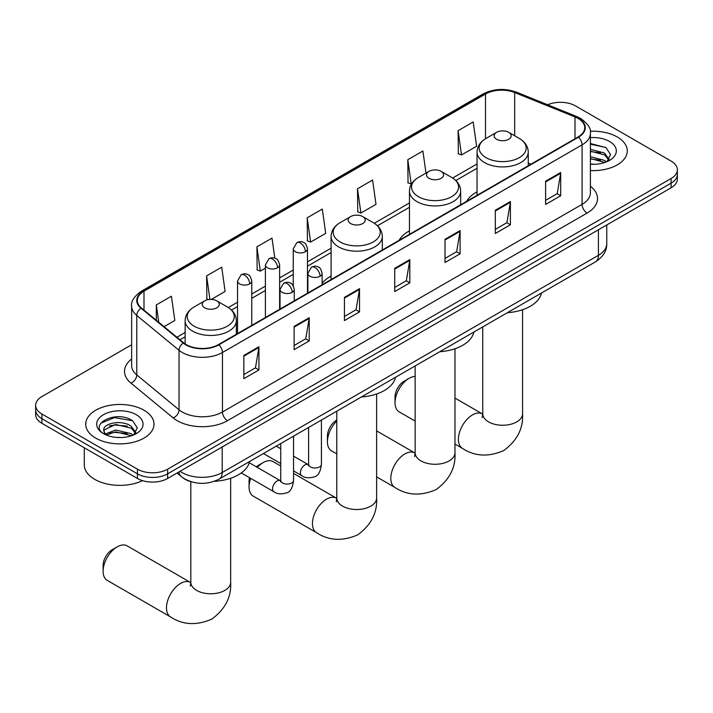 <?xml version="1.0" encoding="UTF-8"?>
<svg xmlns="http://www.w3.org/2000/svg" width="713" height="713" viewBox="0 0 713 713"><rect width="100%" height="100%" fill="white"/><g stroke="black" fill="none" stroke-linecap="round" stroke-linejoin="round"><path stroke-width="1.07" d="M331.09 276.118A37.7 21.764 0 0 0 322.116 283.266M409.458 230.869A37.7 21.764 0 0 0 399.102 240.299M477.05 191.842A37.7 21.764 0 0 0 466.703 201.271M191.663 481.89A21.337 12.317 180 0 1 183.045 477.853M131.638 344.78L41.898 396.588A21.337 12.317 0 0 0 35.65 405.296L35.65 414.592A21.337 12.317 0 0 0 41.898 423.299L137.457 478.476A21.337 12.317 0 0 0 167.635 478.476L671.102 187.804A21.337 12.317 0 0 0 677.35 179.097L677.35 174.444A21.337 12.317 0 0 1 671.102 183.161A21.337 12.317 0 0 0 677.35 174.444L677.35 169.801A21.337 12.317 0 0 0 671.102 161.093L575.543 105.916A21.337 12.317 0 0 0 547.646 104.775M35.65 405.296A21.337 12.317 0 0 0 41.898 414.012L137.457 469.181A21.337 12.317 0 0 0 167.635 469.181L167.635 473.833L671.102 183.161L167.635 473.833A21.337 12.317 0 0 1 137.457 473.833A21.337 12.317 0 0 0 167.635 473.833L167.635 478.476M41.898 414.012L41.898 418.656L137.457 473.833L41.898 418.656A21.337 12.317 0 0 1 35.65 409.948A21.337 12.317 0 0 0 41.898 418.656L41.898 423.299M617.28 136.985A34.144 19.714 0 0 0 590.275 131.281A34.144 19.714 0 0 1 617.28 136.985A34.144 19.714 0 0 1 627.28 150.924A34.144 19.714 0 0 0 617.28 136.985M143.999 410.233A34.144 19.714 0 0 0 106.79 405.964A34.144 19.714 0 0 0 85.72 424.173A34.144 19.714 0 0 0 95.72 438.112A34.144 19.714 0 0 0 132.921 442.381A34.144 19.714 0 0 0 153.999 424.173A34.144 19.714 0 0 0 143.999 410.233A34.144 19.714 0 0 0 106.79 405.964A34.144 19.714 0 0 0 85.72 424.173A34.144 19.714 0 0 0 95.72 438.112A34.144 19.714 0 0 0 132.921 442.381A34.144 19.714 0 0 0 153.999 424.173A34.144 19.714 0 0 0 143.999 410.233M578.056 118.403A22.763 13.137 180 0 1 584.722 127.698A22.763 13.137 180 0 1 578.056 136.985L218.436 344.611A22.763 13.137 180 0 1 183.696 342.855L141.441 308.016A22.763 13.137 180 0 1 137.324 300.476A22.763 13.137 180 0 1 143.99 291.18L485.517 94.009A22.763 13.137 180 0 1 514.67 92.538L575.017 116.932A22.763 13.137 180 0 1 578.056 118.403M578.457 118.171A23.333 13.467 0 0 0 575.338 116.665L514.991 92.262A23.333 13.467 0 0 0 485.116 93.777L143.589 290.949A23.333 13.467 0 0 0 140.978 308.203L183.232 343.042A23.333 13.467 0 0 0 218.838 344.842L578.457 137.217A23.333 13.467 0 0 0 578.457 118.171M243.837 355.439L243.837 378.674L258.926 369.958L258.926 346.732L243.837 355.439M243.837 374.548L255.459 367.837L258.864 347.498A5.686 3.289 -120 0 0 258.926 346.732M255.361 367.899L258.926 369.958M294.13 326.402L294.13 349.637L309.219 340.921L309.219 317.695L294.13 326.402M294.13 345.511L305.752 338.8L309.157 318.461A5.686 3.289 -120 0 0 309.219 317.695M305.654 338.862L309.219 340.921M344.432 297.366L344.432 320.592L359.521 311.884L359.521 288.658L344.432 297.366M344.432 316.474L356.054 309.763L359.459 289.425A5.686 3.289 -120 0 0 359.521 288.658M355.947 309.825L359.521 311.884M545.614 181.209L545.614 204.444L560.703 195.736L560.703 172.501L545.614 181.209M545.614 200.326L557.236 193.615L560.641 173.277A5.686 3.289 -120 0 0 560.703 172.501M557.129 193.669L560.703 195.736M495.312 210.255L495.312 233.481L510.401 224.773L510.401 201.538L495.312 210.255M495.312 229.363L506.934 222.652L510.348 202.314A5.686 3.289 -120 0 0 510.401 201.538M506.836 222.706L510.401 224.773M445.019 239.292L445.019 262.518L460.108 253.81L460.108 230.575L445.019 239.292M445.019 258.4L456.641 251.689L460.045 231.351A5.686 3.289 -120 0 0 460.108 230.575M456.543 251.751L460.108 253.81M394.726 268.329L394.726 291.555L409.815 282.847L409.815 259.612L394.726 268.329M394.726 287.437L406.348 280.726L409.752 260.388A5.686 3.289 -120 0 0 409.815 259.612M406.241 280.788L409.815 282.847M590.409 170.576A34.144 19.714 0 0 0 627.28 150.924A34.144 19.714 0 0 1 590.409 170.576M167.635 469.181L671.102 178.508A21.337 12.317 0 0 0 677.35 169.801M211.298 299.415L225.112 291.439L221.707 267.161L206.618 275.878L206.859 298.97M164.079 326.679L174.819 320.476L171.414 296.207L156.325 304.914L156.325 320.28M357.507 188.767L360.912 213.035L376.001 204.328L372.596 180.05L357.507 188.767L357.748 211.85M425.991 173.09L422.889 151.013L407.8 159.721L408.041 182.813M458.094 130.684L461.507 154.962L476.596 146.245L473.182 121.976L458.094 130.684L458.343 153.776M274.817 258.168L272.001 238.124L256.912 246.841L257.161 269.933M307.214 217.804L310.618 242.072L325.707 233.365L322.303 209.087L307.214 217.804L307.455 240.887M310.618 242.072L307.214 240.798M360.912 213.035L357.507 211.761M407.8 159.721L411.205 183.999L411.659 183.74M411.205 183.999L407.8 182.724M461.507 154.962L458.094 153.687M256.912 246.841L260.316 271.109L265.396 268.186M260.316 271.109L256.912 269.835M208.499 299.576L206.618 298.881M206.618 275.878L209.925 299.424M156.325 304.914L158.758 322.294M590.409 164.07L594.651 164.284M590.409 156.691L604.508 160.407L606.389 161.913M590.409 158.536L604.847 162.484M590.409 149.32L604.508 153.028L609.125 159.409M590.409 151.165L604.508 154.873L608.759 159.89M590.409 164.222A23.19 13.387 0 0 0 609.535 160.389A23.19 13.387 0 0 0 609.535 141.459A23.19 13.387 0 0 0 590.409 137.636M606.941 161.691L610.569 154.552L605.979 147.636L590.409 143.491M590.409 144.204L605.658 147.422M590.409 151.584L600.524 152.84M590.409 158.954L600.524 160.22M395.029 402.72L395.029 396.909A12.807 7.388 -60 0 1 404.084 381.232L409.11 378.327A19.919 11.497 120 0 0 395.029 402.72A19.919 11.497 120 0 0 399.155 411.838L415.144 421.071M496.622 139.285A8.538 4.929 0 0 0 508.699 139.285A8.538 4.929 0 0 0 508.699 132.315L519.296 138.429A23.52 13.583 0 0 1 519.296 157.635A23.52 13.583 0 0 1 486.025 157.635A23.52 13.583 0 0 1 486.025 138.429C480.232 141.869 477.247 146.441 477.05 152.136A25.606 14.786 0 0 0 484.555 162.591A25.606 14.786 0 0 0 512.46 165.799A25.606 14.786 0 0 0 528.262 152.136C528.075 146.441 525.089 141.869 519.296 138.429L508.699 132.315A8.538 4.929 0 0 0 496.622 132.315A8.538 4.929 0 0 0 496.622 139.285M507.362 312.704A39.117 22.584 0 0 0 541.497 292.998M415.144 376.411A19.919 11.497 120 0 0 409.11 378.327L404.084 381.232M336.786 421.026A19.919 11.497 120 0 0 327.427 441.748L327.427 435.937A12.807 7.388 -60 0 1 336.483 420.26L336.483 420.26M327.427 441.748A19.919 11.497 120 0 0 331.554 450.866L336.786 453.887M429.03 178.312A8.538 4.929 0 0 0 441.097 178.312A8.538 4.929 0 0 0 441.097 171.343L451.694 177.457A23.52 13.583 0 0 1 451.694 196.663A23.52 13.583 0 0 1 418.433 196.663A23.52 13.583 0 0 1 418.424 177.457C412.64 180.897 409.645 185.469 409.458 191.164A25.606 14.786 0 0 0 416.953 201.619A25.606 14.786 0 0 0 444.859 204.827A25.606 14.786 0 0 0 460.669 191.164C460.482 185.469 457.488 180.897 451.694 177.457L441.097 171.343A8.538 4.929 0 0 0 429.03 171.343A8.538 4.929 0 0 0 429.03 178.312M439.761 351.732A39.117 22.584 0 0 0 473.895 332.026M250.726 478.378A19.919 11.497 120 0 0 249.069 486.988L249.069 481.177A12.807 7.388 -60 0 1 249.514 477.674M256.27 466.792A12.807 7.388 -60 0 1 258.124 465.5L263.15 462.594A19.919 11.497 120 0 0 257.331 467.407M249.069 486.988A19.919 11.497 120 0 0 253.195 496.105L316.563 532.691A19.919 11.497 -60 0 1 313.515 516.729A19.919 11.497 -60 0 1 326.527 499.18A19.919 11.497 -60 0 1 336.483 498.2L336.786 498.369M350.662 223.552A8.538 4.929 0 0 0 362.739 223.552A8.538 4.929 0 0 0 362.739 216.583L373.336 222.697A23.52 13.583 0 0 1 373.336 241.903A23.52 13.583 0 0 1 340.065 241.903A23.52 13.583 0 0 1 340.065 222.697C334.272 226.137 331.287 230.709 331.09 236.413A25.606 14.786 0 0 0 338.595 246.858A25.606 14.786 0 0 0 366.5 250.067A25.606 14.786 0 0 0 382.311 236.413C382.115 230.709 379.129 226.137 373.336 222.697L362.739 216.583A8.538 4.929 0 0 0 350.662 216.583A8.538 4.929 0 0 0 350.662 223.552M361.402 396.972A39.117 22.584 0 0 0 395.537 377.266M280.744 466.017L273.106 461.605A19.919 11.497 120 0 0 263.15 462.594L258.124 465.5M103.109 571.256L103.109 565.445A12.807 7.388 -60 0 1 112.164 549.768L117.19 546.862A19.919 11.497 120 0 0 103.109 571.256A19.919 11.497 120 0 0 107.235 580.373L170.603 616.959A19.919 11.497 -60 0 1 167.555 601.006A19.919 11.497 -60 0 1 180.567 583.448A19.919 11.497 -60 0 1 190.523 582.468L190.826 582.637M204.711 307.82A8.538 4.929 0 0 0 216.779 307.82A8.538 4.929 0 0 0 216.779 300.85L227.376 306.964A23.52 13.583 0 0 1 227.376 326.171A23.52 13.583 0 0 1 194.105 326.171A23.52 13.583 0 0 1 194.105 306.964C188.312 310.405 185.327 314.977 185.139 320.681A25.606 14.786 0 0 0 192.635 331.135A25.606 14.786 0 0 0 220.54 334.335A25.606 14.786 0 0 0 236.351 320.681C236.163 314.977 233.169 310.405 227.376 306.964L216.779 300.85A8.538 4.929 0 0 0 204.711 300.85A8.538 4.929 0 0 0 204.711 307.82M214.301 481.311A39.117 22.584 0 0 0 249.577 461.534M190.523 582.468L127.155 545.873A19.919 11.497 120 0 0 117.19 546.862L112.164 549.768M84.294 447.782L84.294 464.831A35.561 20.534 0 0 0 94.713 479.35A35.561 20.534 0 0 0 142.538 480.642M116.005 437.372L121.362 437.532M105.346 433.976L115.702 430.028L131.228 433.656L133.099 435.162M106.299 434.966L115.702 431.864L131.557 435.732M105.506 434.689L103.848 430.795A16.078 9.278 0 0 0 106.442 435.09M135.844 432.657L131.228 426.276C121.575 419.084 101.727 423.522 103.848 430.795L103.786 430.091M103.884 431.026L104.33 429.823L115.702 424.493L131.228 428.121L135.479 433.139M133.652 434.939L137.288 427.8L132.689 420.875C116.424 409.182 87.512 424.591 104.205 434.039L105.034 434.547M136.254 414.708A23.19 13.387 0 0 0 103.465 414.708A23.19 13.387 0 0 0 103.465 433.638A23.19 13.387 0 0 0 136.254 433.638A23.19 13.387 0 0 0 136.254 414.708M100.818 423.201L114.437 417.613L132.377 420.67M109.321 425.919L114.437 424.993L127.244 426.089M109.321 433.299L114.437 432.372L127.244 433.468M180.059 471.302A28.449 16.426 0 0 0 181.975 472.523A28.449 16.426 0 0 0 222.206 472.523L598.421 255.316A28.449 16.426 0 0 0 606.754 243.703C606.968 250.762 603.207 256.805 595.48 261.831L219.265 479.038A14.224 8.217 60 0 0 222.206 472.523L222.206 446.971M598.421 229.764L598.421 255.316A14.224 8.217 60 0 1 595.48 261.831M178.91 471.97A14.224 9.519 129.5 0 0 181.387 476.596L177.065 473.031M671.102 187.804L671.102 178.508M137.457 478.476L137.457 469.181M590.409 186.227A35.561 20.534 180 0 1 587.102 213.071L227.492 420.688A7.112 4.109 60 0 1 222.465 411.98L582.075 204.355A28.449 16.426 0 0 0 590.409 192.742L590.409 133.269A28.449 16.426 180 0 1 582.075 144.882A7.112 4.109 -120 0 0 578.457 137.217M227.492 420.688A35.561 20.534 180 0 1 177.198 420.688A35.561 20.534 180 0 1 173.214 417.952L130.951 383.104A35.561 20.534 180 0 1 131.638 359.013M182.225 411.98A28.449 16.426 0 0 0 222.465 411.98L222.465 352.507A28.449 16.426 180 0 1 179.034 350.315L136.78 315.476A28.449 16.426 180 0 1 131.638 306.055L131.638 365.519A28.449 16.426 0 0 0 136.78 374.94L179.034 409.788A28.449 16.426 0 0 0 182.225 411.98M590.409 133.269C591.362 128.83 588.091 123.866 580.605 118.403L576.862 116.584A7.112 3.333 112 0 0 575.338 116.665M576.862 116.584L516.515 92.191C504.733 88.02 493.548 88.626 482.968 94A7.112 4.109 60 0 1 485.116 93.777M143.589 290.949A7.112 4.109 -120 0 0 141.441 291.18C134.062 296.483 130.791 301.447 131.638 306.055M140.978 308.203A7.112 4.759 129.5 0 0 136.78 315.476L136.78 374.94A7.112 4.759 -50.5 0 1 130.951 383.104M516.515 92.191A7.112 3.333 112 0 0 514.991 92.262M183.232 343.042A7.112 4.759 129.5 0 0 179.034 350.315L179.034 409.788A7.112 4.759 -50.5 0 1 173.214 417.952M218.838 344.842A7.112 4.109 60 0 1 222.465 352.507L582.075 144.882L582.075 204.355A7.112 4.109 60 0 0 587.102 213.071M143.99 291.18L143.99 310.119M575.017 116.932L575.017 138.741M514.67 92.538L514.67 135.755M530.971 164.168L528.262 163.081M485.517 94.009L485.517 138.732M477.05 163.937L452.639 178.036M409.458 202.964L374.28 223.276M331.09 248.204L307.481 261.84M293.257 270.049L279.621 277.927M265.396 286.136L251.751 294.014M237.527 302.223L228.32 307.544M185.139 332.472L176.886 337.24M394.726 269.059L409.752 260.388M445.019 240.023L460.045 231.351M495.312 210.986L510.348 202.314M545.614 181.949L560.641 173.277M344.432 298.105L359.459 289.425M294.13 327.142L309.157 318.461M243.837 356.179L258.864 347.498M522.576 309.718L522.576 413.754A19.919 11.497 180 0 1 516.747 421.882A19.919 11.497 180 0 1 488.574 421.882A19.919 11.497 180 0 1 482.746 413.754L482.211 417.568M522.576 413.754C523.431 428.379 517.166 440.634 503.779 450.536C488.521 457.185 474.769 456.48 462.523 448.424A19.919 11.497 -60 0 1 459.475 432.461A19.919 11.497 -60 0 1 472.478 414.913A19.919 11.497 -60 0 1 482.443 413.932L482.737 414.101M454.974 348.746L454.974 452.782A19.919 11.497 180 0 1 449.145 460.91A19.919 11.497 180 0 1 420.982 460.91A19.919 11.497 180 0 1 415.144 452.782L414.609 456.596M454.974 452.782C455.839 467.407 449.573 479.662 436.178 489.564C420.92 496.212 407.168 495.508 394.931 487.451A19.919 11.497 -60 0 1 391.874 471.489A19.919 11.497 -60 0 1 404.886 453.94A19.919 11.497 -60 0 1 414.841 452.951L415.144 453.129M376.616 393.986L376.616 498.022A19.919 11.497 180 0 1 370.787 506.15A19.919 11.497 180 0 1 342.614 506.15A19.919 11.497 180 0 1 336.786 498.022L336.251 501.836M230.656 478.254L230.656 582.289A19.919 11.497 180 0 1 224.827 590.417A19.919 11.497 180 0 1 196.663 590.417A19.919 11.497 180 0 1 190.826 582.289L190.291 586.104M320.039 276.252A7.112 4.109 0 0 0 322.116 273.346C320.993 269.238 319.87 267.223 318.747 267.295C316.679 265.851 314.255 265.815 311.447 267.188A7.112 4.109 60 0 1 315.003 267.544A7.112 4.109 -120 0 1 320.039 276.252A7.112 4.109 0 0 1 309.977 276.252A7.112 4.109 0 0 1 307.891 273.346L311.447 267.188M293.542 470.919L301.742 475.66A6.399 3.699 -60 0 1 300.761 470.527A6.399 3.699 -60 0 1 304.95 464.885A6.399 3.699 -60 0 1 305.235 464.733A6.399 3.699 -60 0 1 308.15 464.573L293.542 456.142M308.97 465.215L308.399 465.687L308.604 464.306A6.399 3.699 -0 0 0 310.476 466.917A6.399 3.699 -0 0 0 319.237 467.077A6.399 3.699 -0 0 0 321.411 464.306C320.529 471.739 318.23 475.892 314.504 476.765C309.148 478.387 304.897 478.022 301.742 475.66M292.17 292.339A7.112 4.109 0 0 0 294.255 289.433C293.132 285.325 292 283.311 290.877 283.382C288.818 281.938 286.385 281.902 283.587 283.275A7.112 4.109 60 0 1 287.143 283.631A7.112 4.109 -120 0 1 292.17 292.339A7.112 4.109 0 0 1 282.116 292.339A7.112 4.109 0 0 1 280.031 289.433L283.587 283.275M241.288 472.924L273.881 491.747A6.399 3.699 -60 0 1 272.901 486.614A6.399 3.699 -60 0 1 277.081 480.972A6.399 3.699 -60 0 1 277.366 480.82A6.399 3.699 -60 0 1 280.28 480.66L249.265 462.746M281.109 481.302L280.539 481.774L280.744 480.393A6.399 3.699 -0 0 0 282.615 483.004A6.399 3.699 -0 0 0 291.376 483.164A6.399 3.699 -0 0 0 293.542 480.393C292.669 487.826 290.36 491.979 286.635 492.852C281.287 494.474 277.036 494.109 273.881 491.747M305.396 251.716A7.112 4.109 0 0 0 307.481 248.81C306.358 244.702 305.226 242.678 304.103 242.759C302.045 241.306 299.62 241.27 296.813 242.652A7.112 4.109 60 0 1 300.369 243.008A7.112 4.109 -120 0 1 305.396 251.716A7.112 4.109 0 0 1 295.342 251.716A7.112 4.109 0 0 1 293.257 248.81L296.813 242.652M277.535 267.803A7.112 4.109 0 0 0 279.621 264.897C278.489 260.789 277.366 258.766 276.243 258.846C274.184 257.393 271.751 257.357 268.953 258.739A7.112 4.109 60 0 1 272.509 259.095A7.112 4.109 -120 0 1 277.535 267.803A7.112 4.109 0 0 1 267.473 267.803A7.112 4.109 0 0 1 265.396 264.897L268.953 258.739M249.675 283.89A7.112 4.109 0 0 0 251.751 280.984C250.628 276.876 249.505 274.853 248.382 274.933C246.324 273.48 243.891 273.444 241.083 274.826A7.112 4.109 60 0 1 244.639 275.182A7.112 4.109 -120 0 1 249.675 283.89A7.112 4.109 0 0 1 239.613 283.89A7.112 4.109 0 0 1 237.527 280.984L241.083 274.826M219.265 479.038C207.813 484.787 196.369 484.787 184.917 479.038L181.387 476.596M606.754 243.703L606.754 224.952M482.968 94L141.441 291.18M477.05 168.268L455.83 180.523M409.458 207.296L377.462 225.763M331.09 252.536L307.481 266.172M293.257 274.38L279.621 282.259M265.396 290.467L251.751 298.346M237.527 306.554L231.511 310.03M185.139 336.803L179.979 339.789M462.523 448.424L454.974 444.065M528.262 165.728L528.262 152.136M477.05 195.3L477.05 152.136M496.622 132.315L486.025 138.429M482.443 413.932L454.974 398.077M482.746 326.919L482.746 413.754M394.931 487.451L376.616 476.881M460.669 204.756L460.669 191.164M409.458 234.327L409.458 191.164M429.03 171.343L418.424 177.457M414.841 452.951L376.616 430.884M415.144 365.947L415.144 452.782M376.616 498.022C377.48 512.647 371.215 524.902 357.819 534.803C342.561 541.452 328.809 540.748 316.563 532.691M382.311 249.996L382.311 236.413M331.09 279.567L331.09 236.413M350.662 216.583L340.065 222.697M336.483 498.2L293.542 473.405M336.786 411.187L336.786 498.022M230.656 582.289C231.52 596.915 225.255 609.178 211.859 619.071C196.601 625.72 182.849 625.016 170.603 616.959M236.351 334.272L236.351 320.681M185.139 343.916L185.139 320.681M204.711 300.85L194.105 306.964M190.826 481.658L190.826 582.289M321.411 420.064L321.411 464.306M322.116 284.745L322.116 273.346M280.744 463.53L263.427 453.539M308.604 427.452L308.604 464.306M307.891 292.963L307.891 273.346M280.744 448.744L276.234 446.142M293.542 436.151L293.542 480.393M294.255 300.833L294.255 289.433M280.744 443.539L280.744 480.393M280.031 309.05L280.031 289.433M307.481 293.203L307.481 248.81M293.257 285.806L293.257 248.81M279.621 309.29L279.621 264.897M265.396 317.499L265.396 264.897M251.751 325.378L251.751 280.984M237.527 333.586L237.527 280.984"/></g></svg>
